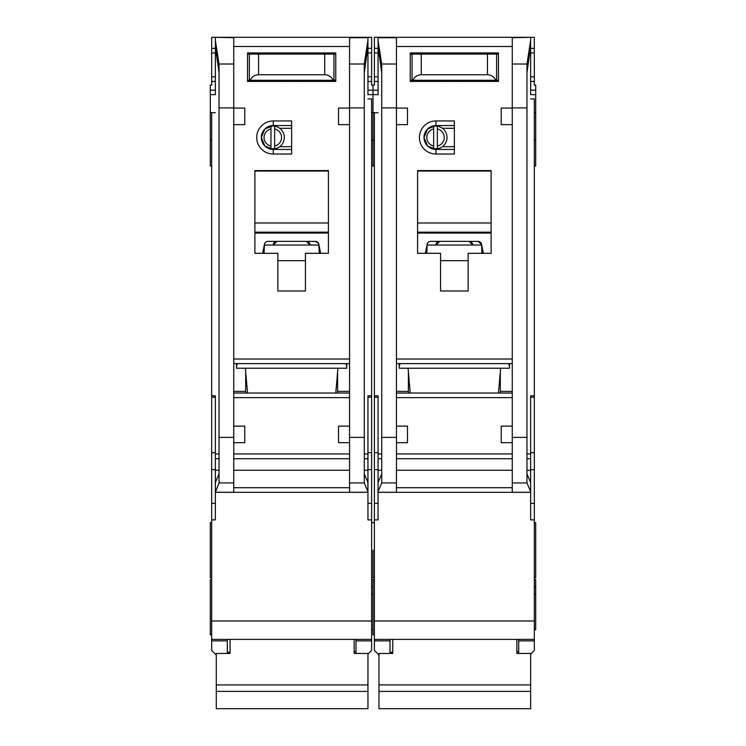 <?xml version="1.0" encoding="UTF-8"?>
<svg xmlns="http://www.w3.org/2000/svg" width="746" height="746" viewBox="0 0 746 746"><rect width="100%" height="100%" fill="white"/><g stroke="black" fill="none" stroke-linecap="round" stroke-linejoin="round"><path stroke-width="1.12" d="M439.142 148.398L433.668 148.836A11.488 11.488 0 0 1 424.017 137.497L427.514 145.946L435.962 149.442L435.962 154.04A16.543 16.543 0 0 1 419.42 137.497A16.543 16.543 0 0 1 435.962 120.945L454.351 120.945L454.351 154.04L435.962 154.04M390.009 639.387L390.009 640.87L374.38 640.87L374.38 650.409L378.511 654.55M440.56 52.929L440.56 54.076M468.134 52.929L468.134 54.076M526.965 72.791L530.648 46.494L530.648 94.294M378.054 94.294L378.054 37.3L534.322 37.3L534.322 85.1L535.703 85.1L535.703 112.674L534.322 112.674M374.38 519.887L378.054 519.887L378.054 492.313L530.648 492.313L530.648 519.887L534.322 519.887L534.322 620.998L374.38 620.998L374.38 112.674L373 112.674L373 94.658L373 165.985L373 112.674L371.62 112.674M534.322 165.985L535.703 165.985L535.703 112.674M534.322 577.796L535.703 577.796L535.703 522.648L534.322 522.648M534.322 629.736L535.703 629.736L535.703 579.633L534.322 579.633M534.322 594.198L535.703 594.198M371.62 586.654L373 586.654L373 579.633L373 634.79L374.38 634.79M373 550.222L373 577.796L373 550.222M378.054 81.426L374.38 81.426L374.38 85.1L373 85.1L373 94.658L378.054 94.658M498.459 393.03L500.631 368.216M399.194 363.619L399.194 368.216L509.499 368.216L509.499 363.619M410.235 393.03L408.071 368.216M435.962 120.945L435.962 125.542L427.514 129.039L424.017 137.497A11.945 11.945 0 0 0 435.962 149.442L454.351 149.442M495.736 492.313L412.967 492.313L495.736 492.313M437.342 128.955A8.728 8.728 0 0 1 437.342 146.029L437.342 148.836A11.488 11.488 0 0 0 437.342 126.149L437.342 146.029M431.869 148.398L428.335 146.682M433.668 146.029A8.728 8.728 0 0 1 433.668 128.955L433.668 148.836A11.488 11.488 0 0 0 437.342 148.836M428.335 128.303L433.668 126.158A11.488 11.488 0 0 0 424.017 137.497A11.945 11.945 0 0 1 435.962 125.542L454.351 125.542M437.342 126.149A11.488 11.488 0 0 0 433.668 126.149L433.668 128.955M454.351 146.682L442.397 146.682M454.351 128.303L442.397 128.303M512.26 124.629L501.228 124.629L501.228 108.077L512.26 108.077L512.26 492.267L530.648 492.267L530.602 482.466L526.965 473.822M378.054 37.72L396.443 37.72L396.443 108.077L407.475 108.077L407.475 124.629L396.443 124.629L396.443 426.125L407.475 426.125L407.475 442.676L396.471 442.676L396.443 492.267L378.054 492.267L378.054 491.661L381.728 482.932L396.443 482.932M440.56 253.314L417.583 253.314L417.583 170.582L491.12 170.582L491.12 253.314L468.134 253.314L468.134 291.005L440.56 291.005L440.56 253.314M410.225 52.929L498.468 52.929L498.468 81.426L410.225 81.426L410.225 52.929M408.388 371.89L408.388 393.03M408.388 391.38L396.443 391.38M396.443 363.619L512.26 363.619M512.26 393.03L396.443 393.03M500.314 371.89L500.314 393.03M500.314 391.38L512.26 391.38M512.26 426.125L501.228 426.125L501.228 442.676L512.232 442.676M530.648 46.494L530.648 40.321L526.965 64.016L526.965 482.932L530.648 491.661M530.648 37.3L512.26 37.72L512.26 108.077M396.443 108.077L396.443 124.629M378.054 40.321L381.728 64.016L381.728 482.932M396.471 442.676L396.443 426.125M508.585 363.619L509.499 366.379M399.194 366.379L400.117 363.619M381.728 473.822L378.091 482.466L378.054 487.716L378.054 395.79L374.38 395.79M378.054 487.716L378.054 491.661M530.648 98.901L534.322 98.901L534.322 395.79L530.648 395.79L530.648 487.716M417.583 253.314L417.583 233.535A17.466 17.466 0 0 1 418.012 233.069L490.691 233.069A17.466 17.466 0 0 1 491.12 233.535L490.691 233.069M491.12 253.314L491.12 233.535M468.134 291.005L440.56 291.005M410.225 81.426L435.049 81.426M473.654 81.426L498.468 81.426M374.38 112.674L378.054 112.674M378.054 46.494L381.728 72.791M374.38 640.87L374.38 639.387L534.322 639.387L534.322 640.87L518.694 640.87L518.694 639.387L534.322 639.387L534.322 620.998M374.38 620.998L374.38 639.387M374.38 81.426L374.38 37.3L378.054 37.3M534.322 395.79L534.322 519.887M530.648 654.093L534.322 650.409L534.322 640.87M530.648 40.321L530.648 37.72M426.777 246.096L425.369 253.314M481.925 253.314L481.59 244.343A3.674 3.674 0 0 0 477.981 241.368L430.722 241.368A3.674 3.674 0 0 0 427.113 244.343L426.777 253.314M483.333 253.314L481.925 246.096M417.583 233.535L418.012 233.069M417.583 232.174L491.12 232.174M491.12 171.048L417.583 171.048M390.009 640.87L390.009 653.44M378.054 48.331L374.38 48.331M530.648 48.331L534.322 48.331M530.648 81.426L534.322 81.426M518.694 640.87L518.694 653.44M534.322 586.654L535.703 586.654M426.031 249.919L426.777 249.919M481.72 245.042L426.982 245.042M477.981 241.368L481.59 244.343M482.671 249.919L481.925 249.919M410.225 80.27L412.836 80.27C414.562 76.782 417.368 74.945 421.257 74.759L487.446 74.759C491.334 74.945 494.141 76.782 495.866 80.27L498.468 80.27M495.866 80.27L412.836 80.27M498.468 54.076L410.225 54.076M463.546 81.426L463.546 80.27M445.157 81.426L445.157 80.27M516.857 639.387L516.857 653.44L530.648 653.44L530.648 708.7L378.977 708.7L378.977 691.393L530.648 691.393M378.977 691.393L378.977 653.44L392.76 653.44L392.76 639.387M439.646 241.368L435.962 245.042A3.674 3.674 0 0 1 439.646 241.368M469.057 241.368A3.674 3.674 0 0 1 472.731 245.042L469.057 241.368M378.977 684.931L530.648 684.931M496.631 80.27L496.631 54.076M412.062 80.27L412.062 54.076M418.497 52.929L418.497 54.076M490.197 52.929L490.197 54.076M276.44 148.398L270.966 148.836A11.488 11.488 0 0 1 261.314 137.497L264.811 145.946L273.269 149.442L273.269 154.04A16.543 16.543 0 0 1 256.717 137.497A16.543 16.543 0 0 1 273.269 120.945L291.649 120.945L291.649 154.04L273.269 154.04M227.306 639.387L227.306 640.87L211.678 640.87L211.678 650.409L215.818 654.55M277.866 52.929L277.866 54.076M305.44 52.929L305.44 54.076M364.272 72.791L367.946 46.494L367.946 94.294M211.678 519.887L215.352 519.887L215.352 492.313L367.946 492.313L367.946 519.887L371.62 519.887L371.62 620.998L211.678 620.998L211.678 112.674L210.297 112.674L210.297 94.658L215.352 94.658M215.352 94.294L215.352 46.494L219.035 72.791M371.62 594.198L373 594.198M210.297 112.674L210.297 165.985L211.678 165.985M211.678 579.633L210.297 579.633L210.297 634.79L211.678 634.79M211.678 522.648L210.297 522.648L210.297 577.796L211.678 577.796M215.352 81.426L211.678 81.426L211.678 85.1L210.297 85.1L210.297 94.658M335.765 393.03L337.929 368.216M236.501 363.619L236.501 368.216L346.806 368.216L346.806 363.619M247.541 393.03L245.369 368.216M273.269 120.945L273.269 125.542L264.821 129.039L261.314 137.497A11.945 11.945 0 0 0 273.269 149.442L291.649 149.442M333.033 492.313L250.264 492.313L333.033 492.313M274.64 128.955A8.728 8.728 0 0 1 274.64 146.029L274.64 148.836A11.488 11.488 0 0 0 274.64 126.149L274.64 146.029M269.175 148.398L265.632 146.682M270.966 146.029A8.728 8.728 0 0 1 270.966 128.955L270.966 148.836A11.488 11.488 0 0 0 274.64 148.836M265.632 128.303L270.966 126.158A11.488 11.488 0 0 0 261.314 137.497A11.945 11.945 0 0 1 273.269 125.542L291.649 125.542M274.64 126.149A11.488 11.488 0 0 0 270.966 126.149L270.966 128.955M291.649 146.682L279.703 146.682M291.649 128.303L279.703 128.303M349.557 124.629L338.525 124.629L338.525 108.077L349.557 108.077L349.557 442.676L338.525 442.676L338.525 426.125L349.557 426.125M367.946 46.494L367.946 37.3L215.352 37.3L233.74 37.72L233.74 108.077L244.772 108.077L244.772 124.629L233.74 124.629L233.74 426.125L244.772 426.125L244.772 442.676L233.768 442.676L233.74 426.125M277.866 253.314L254.88 253.314L254.88 170.582L328.417 170.582L328.417 253.314L305.44 253.314L305.44 291.005L277.866 291.005L277.866 253.314M247.532 52.929L335.775 52.929L335.775 81.426L247.532 81.426L247.532 52.929M245.686 371.89L245.686 393.03M245.686 391.38L233.74 391.38M233.74 363.619L349.557 363.619M349.557 393.03L233.74 393.03M337.612 371.89L337.612 393.03M337.612 391.38L349.557 391.38M367.946 40.321L364.272 64.016L364.272 482.932L367.946 491.661L367.909 482.466L364.272 473.822M367.946 37.72L349.557 37.72L349.557 108.077M233.74 108.077L233.74 124.629M215.352 46.494L215.352 40.321L219.035 64.016L219.035 482.932L233.74 482.932L233.74 492.267L215.352 492.267L219.035 482.932M345.883 363.619L346.806 366.379M236.501 366.379L237.415 363.619M233.74 482.932L233.768 442.676M219.035 473.822L215.398 482.466L215.352 487.716L215.352 395.79L211.678 395.79M215.352 487.716L215.352 491.661M367.946 492.313L367.946 491.661M367.946 98.901L371.62 98.901L371.62 395.79L367.946 395.79L367.946 487.716M349.557 442.676L349.557 492.267L367.946 492.267M254.88 253.314L254.88 233.535A17.466 17.466 0 0 1 255.309 233.069L327.988 233.069A17.466 17.466 0 0 1 328.417 233.535L327.988 233.069M328.417 253.314L328.417 233.535M305.44 291.005L277.866 291.005M247.532 81.426L272.346 81.426M310.951 81.426L335.775 81.426M211.678 112.674L215.352 112.674M211.678 640.87L211.678 639.387L371.62 639.387L371.62 640.87L355.991 640.87L355.991 639.387L371.62 639.387L371.62 620.998M211.678 620.998L211.678 639.387M211.678 81.426L211.678 37.3L215.352 37.3M367.946 37.3L371.62 37.3L371.62 85.1L373 85.1L373 94.658L367.946 94.658M371.62 395.79L371.62 519.887M367.946 654.093L371.62 650.409L371.62 640.87M215.352 40.321L215.352 37.72M264.075 246.096L262.667 253.314M319.223 253.314L318.887 244.343A3.674 3.674 0 0 0 315.278 241.368L268.019 241.368A3.674 3.674 0 0 0 264.41 244.343L264.075 253.314M320.631 253.314L319.223 246.096M254.88 233.535L255.309 233.069M254.88 232.174L328.417 232.174M328.417 171.048L254.88 171.048M227.306 640.87L227.306 653.44M215.352 48.331L211.678 48.331M367.946 48.331L371.62 48.331M367.946 81.426L371.62 81.426M355.991 640.87L355.991 653.44M263.329 249.919L264.075 249.919M319.018 245.042L264.28 245.042M315.278 241.368L318.495 243.271M319.969 249.919L319.223 249.919M247.532 80.27L250.134 80.27C251.859 76.782 254.666 74.945 258.554 74.759L324.743 74.759C328.632 74.945 331.438 76.782 333.164 80.27L335.775 80.27M333.164 80.27L250.134 80.27M335.775 54.076L247.532 54.076M300.843 81.426L300.843 80.27M282.454 81.426L282.454 80.27M354.154 639.387L354.154 653.44L367.946 653.44L367.946 708.7L216.275 708.7L216.275 691.393L367.946 691.393M216.275 691.393L216.275 653.44L230.066 653.44L230.066 639.387M276.943 241.368L273.269 245.042A3.674 3.674 0 0 1 276.943 241.368M306.354 241.368A3.674 3.674 0 0 1 310.038 245.042L306.354 241.368M216.275 684.931L367.946 684.931M333.938 80.27L333.938 54.076M249.369 80.27L249.369 54.076M255.803 52.929L255.803 54.076M327.503 52.929L327.503 54.076M530.648 94.658L535.703 94.658M396.443 359.022L512.26 359.022M396.443 46.494L512.26 46.494M396.443 397.627L512.26 397.627M512.26 453.932L396.443 453.932M512.26 437.38L526.965 437.38M512.26 107.9L526.965 107.9M396.443 107.9L381.728 107.9M381.728 437.38L396.443 437.38M512.26 487.716L396.443 487.716M512.26 458.734L396.443 458.734M512.26 482.932L526.965 482.932M526.965 64.016L512.26 64.016M396.443 64.016L381.728 64.016M381.728 458.734L378.054 458.734M378.054 470.25L381.728 470.25M378.054 453.932L381.728 453.932M378.054 397.217L374.38 397.217M378.054 452.654L374.38 452.654M378.054 469.616L374.38 469.616M378.054 503.336L374.38 503.336M530.648 503.336L534.322 503.336M530.648 469.616L534.322 469.616M530.648 452.654L534.322 452.654M530.648 397.217L534.322 397.217M530.648 453.932L526.965 453.932M530.648 458.734L526.965 458.734M530.648 470.25L526.965 470.25M512.26 470.25L396.443 470.25M417.583 222.979L491.12 222.979M440.56 260.671L468.134 260.671M367.946 90.163L378.054 90.163M378.054 76.829L374.38 76.829M374.38 52.929L378.054 52.929M530.648 52.929L534.322 52.929M534.322 76.829L530.648 76.829M535.703 90.163L530.648 90.163M487.446 74.759L487.446 54.076M421.257 74.759L421.257 54.076M233.74 359.022L349.557 359.022M233.74 46.494L349.557 46.494M233.74 397.627L349.557 397.627M349.557 453.932L233.74 453.932M349.557 437.38L364.272 437.38M349.557 107.9L364.272 107.9M233.74 107.9L219.035 107.9M219.035 437.38L233.74 437.38M349.557 487.716L233.74 487.716M349.557 458.734L233.74 458.734M349.557 482.932L364.272 482.932M364.272 64.016L349.557 64.016M233.74 64.016L219.035 64.016M219.035 458.734L215.352 458.734M215.352 470.25L219.035 470.25M215.352 453.932L219.035 453.932M215.352 397.217L211.678 397.217M215.352 452.654L211.678 452.654M215.352 469.616L211.678 469.616M215.352 503.336L211.678 503.336M367.946 503.336L371.62 503.336M367.946 469.616L371.62 469.616M367.946 452.654L371.62 452.654M367.946 397.217L371.62 397.217M367.946 453.932L364.272 453.932M367.946 458.734L364.272 458.734M367.946 470.25L364.272 470.25M349.557 470.25L233.74 470.25M254.88 222.979L328.417 222.979M277.866 260.671L305.44 260.671M210.297 90.163L215.352 90.163M215.352 76.829L211.678 76.829M211.678 52.929L215.352 52.929M367.946 52.929L371.62 52.929M371.62 76.829L367.946 76.829M324.743 74.759L324.743 54.076M258.554 74.759L258.554 54.076M374.38 165.985L371.62 165.985M374.38 577.796L371.62 577.796M374.38 140.248L371.62 140.248M374.38 522.648L371.62 522.648M374.38 579.633L371.62 579.633M534.322 140.248L535.703 140.248M516.857 651.79L518.694 651.79M390.009 652.256L392.76 652.256M211.678 140.248L210.297 140.248M371.62 629.736L373 629.736M354.154 651.79L355.991 651.79M227.306 652.256L230.066 652.256"/></g></svg>
